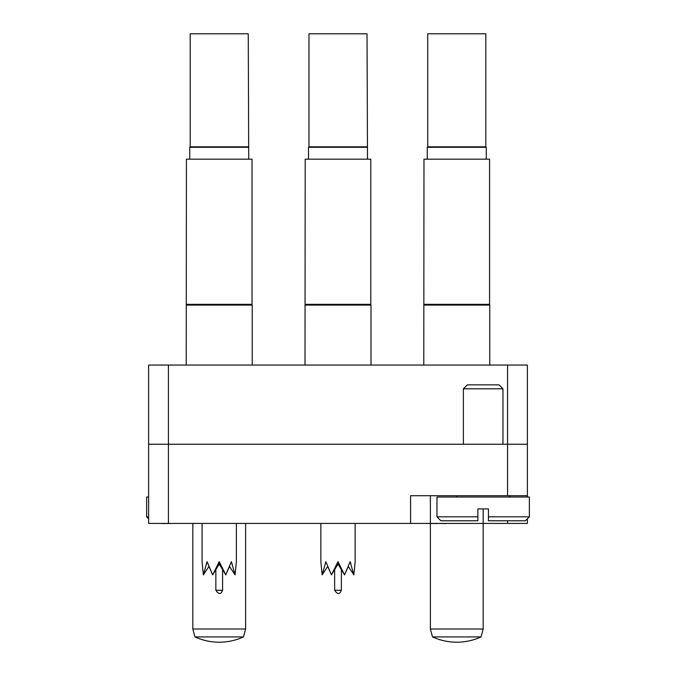 <?xml version="1.0" encoding="UTF-8"?>
<svg xmlns="http://www.w3.org/2000/svg" width="676" height="676" viewBox="0 0 676 676"><rect width="100%" height="100%" fill="white"/><g stroke="black" fill="none" stroke-linecap="round" stroke-linejoin="round"><path stroke-width="1.01" d="M148.619 444.242L148.619 365.057L168.417 365.057L168.417 523.427L148.619 523.427L148.619 444.242L527.381 444.242L527.381 497.029M527.381 495.711L410.585 495.711L410.585 523.427L168.417 523.427M430.384 495.711L430.384 523.427L410.585 523.427M527.381 518.805L527.381 523.427L507.583 523.427L507.583 520.782M430.384 523.427L507.583 523.427M168.417 365.057L527.381 365.057L527.381 444.242M158.919 523.427L161.97 523.427M161.97 523.554L163.127 523.427M163.127 523.554L166.786 523.427M166.135 523.554L172.372 523.427M215.771 523.427L234.555 523.427M338.608 523.427L350.286 523.427M437.33 523.427L445.966 523.554L437.33 523.427M437.33 523.554L426.674 523.427M186.424 304.344L252.021 304.344L252.021 159.173L186.424 159.173L186.23 365.057M252.021 304.344L252.216 305.087L186.23 305.087M189.728 147.3L190.193 146.836L248.261 146.836L248.717 147.3L189.728 147.3L189.728 159.173M190.193 146.836L190.193 33.8L248.261 33.8L248.717 159.173M202.065 523.427L202.065 561.697L203.375 574.896L207.093 561.697L212.661 574.896L219.227 561.697L225.792 574.896L231.353 561.697L235.071 574.896L236.38 561.697L236.38 523.427M215.855 569.513L215.855 590.258L222.59 590.258C221.001 594.593 218.754 594.593 215.855 590.258C218.754 594.593 221.001 594.593 222.59 590.258C221.001 594.593 218.754 594.593 215.855 590.258M222.59 569.513L222.59 590.258M203.375 574.896L208.918 566.403L212.661 574.896L219.227 564.08L225.792 574.896L229.527 566.403L235.071 574.896M219.227 564.08L219.227 561.697M232.079 563.733L231.353 561.697M207.093 561.697L206.366 563.733M148.619 518.805L146.641 516.827L148.619 516.827M148.619 497.029L146.641 497.029L146.641 516.827M463.373 388.81L467.336 384.847L499.006 384.847L502.969 388.81L463.373 388.81L463.373 444.242M477.89 516.827L477.89 520.782L440.938 520.782L436.983 516.827L477.89 516.827L477.89 508.91L488.452 508.91L488.452 516.827L529.359 516.827L529.359 497.029L436.983 497.029L436.983 516.827M502.969 388.81L502.969 444.242M456.773 495.711L456.773 497.029M509.569 495.711L509.569 497.029M529.359 516.827L525.404 520.782L488.452 520.782L488.452 516.827M427.283 147.3L427.739 146.836L485.807 146.836L486.272 147.3L427.283 147.3L427.283 159.173M486.272 147.3L486.272 159.173M485.807 146.836L485.807 33.8L427.739 33.8L427.739 146.836M308.501 147.3L308.966 146.836L367.034 146.836L367.499 147.3L308.501 147.3L308.501 159.173M308.966 146.836L308.966 33.8L367.034 33.8L367.499 159.173M320.846 523.427L320.846 561.697L322.148 574.896L325.866 561.697L331.434 574.896L338 561.697L344.566 574.896L350.134 561.697L353.852 574.896L355.154 561.697L355.154 523.427M334.637 569.513L334.637 590.258L341.363 590.258C339.774 594.593 337.527 594.593 334.637 590.258C337.527 594.593 339.774 594.593 341.363 590.258C339.774 594.593 337.527 594.593 334.637 590.258M341.363 569.513L341.363 590.258M322.148 574.896L327.699 566.403L331.434 574.896L338 564.08L344.566 574.896L348.301 566.403L353.852 574.896M338 564.08L338 561.697M350.852 563.733L350.134 561.697M325.866 561.697L325.148 563.733M248.261 146.836L248.717 147.3M423.979 304.344L489.576 304.344L489.576 159.173L423.979 159.173L423.784 365.057M489.576 304.344L489.77 305.087L423.784 305.087M305.206 304.344L370.794 304.344L370.794 159.173L305.206 159.173L305.003 365.057M370.794 304.344L370.997 305.087L305.003 305.087M456.773 636.919L432.505 636.919A58.44 58.44 0 0 0 481.05 636.919L456.773 636.919M483.171 508.91L483.171 629.001L430.384 629.001L432.505 636.919M219.227 636.919L194.95 636.919A58.44 58.44 0 0 0 243.495 636.919L219.227 636.919M245.616 523.427L245.616 629.001L192.829 629.001L194.95 636.919M507.583 495.711L507.583 365.057M252.216 305.087L252.216 365.057M489.77 305.087L489.77 365.057M370.997 305.087L370.997 365.057M430.384 523.554L430.384 629.001M481.05 636.919L483.171 629.001M192.829 523.427L192.829 629.001M243.495 636.919L245.616 629.001"/></g></svg>

